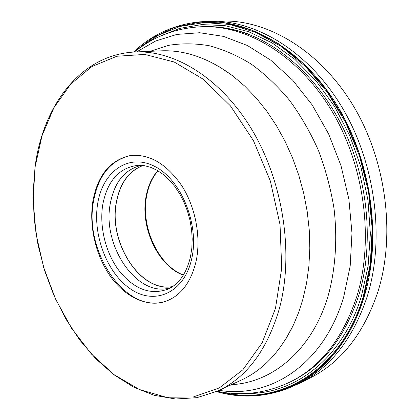 <?xml version="1.0" encoding="UTF-8"?>
<svg xmlns="http://www.w3.org/2000/svg" width="420" height="420" viewBox="0 0 420 420"><rect width="100%" height="100%" fill="white"/><g stroke="black" fill="none" stroke-linecap="round" stroke-linejoin="round"><path stroke-width="0.63" d="M211.05 21.131L223.167 21C268.721 20.296 320.507 51.046 353.514 106.129C386.453 161.154 395.74 235.384 377.885 291.832C363.736 333.58 341.224 362.25 310.349 377.853L299.539 383.324C330.519 367.679 353.089 338.693 367.243 296.373C385.098 239.138 375.569 163.648 342.274 107.683C308.905 51.66 256.746 20.417 211.05 21.131L197.662 22.082M287.222 388.652L299.539 383.324M246.435 393.472C293.921 394.595 342.3 359.567 361.436 296.126L368.109 265.991L370.367 233.704L367.994 200.387L361.027 167.255L349.692 135.524L334.457 106.339L315.94 80.692L294.898 59.377L272.139 42.929L248.488 31.647L224.726 25.583L201.547 24.607L179.56 28.418L159.248 36.608M138.316 48.967L157.988 35.406L180.117 26.407L204.22 22.58L229.656 24.449L255.644 32.361L281.258 46.441L305.482 66.528L327.269 92.127L345.597 122.398L359.594 156.177L368.587 192.061L372.183 228.517L370.309 263.97L363.19 296.982C340.3 372.766 277.226 406.292 222.164 392.159M216.914 391.419C273.436 408.77 340.006 375.958 363.783 297.313L371.018 263.618L372.803 227.409L368.907 190.213L359.431 153.683L344.81 119.438L325.752 88.945L303.214 63.394L278.271 43.633L252.026 30.146L225.55 23.047L199.789 22.171L175.544 27.111L153.458 37.291L134.006 52.043M133.555 52.07C150.99 35.548 171.743 25.62 195.809 22.292C242.141 16.38 297.722 44.341 334.415 101.115C371.06 157.789 382.62 237.578 363.956 297.481C349.718 344.174 319.531 376.798 285.479 389.319C262.589 397.462 239.594 398.223 216.505 391.603M302.867 299.308L298.704 312.291L293.669 324.45C280.555 351.472 263.093 370.025 241.29 380.1L217.844 390.989C246.666 377.554 267.183 350.07 279.394 308.537C293.942 254.709 283.584 183.419 252.719 131.035C221.797 78.587 174.977 50.017 135.025 51.996L160.85 50.852C184.842 49.739 208.892 58.149 232.99 76.078L244.86 86.21L256.153 97.918L266.716 111.101L276.397 125.612L285.059 141.293L292.567 157.952L298.825 175.382L303.728 193.352L307.219 211.633L309.256 229.976L309.818 248.141L308.915 265.897L306.579 283.022L302.867 299.308M35.086 166.982L33.133 200.088L36.036 233.898L43.612 267.288L55.603 299.166L71.668 328.435L91.392 354.007L114.224 374.756L139.461 389.54L166.194 397.262L193.279 396.963L219.35 387.907L242.834 369.81L262.064 342.977L275.457 308.469L281.71 268.175L280.04 224.695L270.38 181.104L253.402 140.564L230.459 105.908L203.369 79.291L174.148 61.992L144.743 54.427L116.855 56.254L91.828 66.586L70.633 84.2L53.907 107.73L42.011 135.776L35.086 166.982M196.004 261.707C190.78 282.76 180.611 295.979 165.496 301.376C146.633 307.54 124.777 296.762 110.187 276.034C95.613 255.218 88.841 225.876 92.894 201.023C97.687 175.382 110.019 160.256 129.89 155.652C149.069 153.473 166.399 163.548 181.886 185.876C195.715 207.569 201.296 237.788 196.004 261.707M130.252 155.594C110.57 160.346 98.359 175.439 93.608 200.881C83.438 251.601 126.367 315.184 165.842 301.261M171.339 287.417L171.218 287.459C137.981 299.281 101.441 245.863 110.381 203.123C114.545 181.902 124.882 169.318 141.393 165.365L141.519 165.344M172.667 286.556C140.254 292.803 108.145 242.099 116.519 201.889C120.157 183.089 129.014 170.956 143.094 165.496M356.906 296.184C374.152 239.957 364.56 165.847 331.858 111.017C299.082 56.128 248.052 25.662 203.474 26.644L205.569 26.612C219.298 26.35 233.294 28.812 247.559 34.004C286.808 48.484 325.043 86.236 347.198 136.925C369.212 187.651 373.191 247.968 358.754 295.407C344.93 337.25 322.728 365.778 292.147 380.987L290.272 381.922C320.869 366.707 343.082 338.126 356.906 296.184M136.568 51.928L155.704 40.976L176.894 34.414L199.647 32.739L223.372 36.356L247.349 45.491L270.748 60.181L292.682 80.194L312.249 105.021L328.592 133.864L340.988 165.679L348.883 199.216L351.971 233.132L350.185 266.081L343.728 296.804C323.726 365.216 269.404 398.758 219.245 390.343M231.467 384.662C272.627 382.662 312.701 349.902 328.55 294.352C335.559 268.039 337.517 238.618 334.026 208.52C330.724 188.47 325.484 168.998 318.297 150.103C310.102 131.838 300.405 115.101 289.212 99.886C277.342 85.769 264.632 73.81 251.087 64.003C237.274 55.535 223.314 49.445 209.218 45.722C195.227 43.355 181.687 43.229 168.599 45.344L150.034 51.329M97.734 203.291C102.774 171.518 128.562 152.738 154.838 166.467C181.225 179.666 199.558 224.616 191.746 258.599C184.322 292.787 155.09 305.508 131.224 289.427C107.21 273.798 92.342 234.916 97.734 203.291M168.551 288.934C150.707 295.559 134.195 289.464 119.017 270.648C105.53 252.714 99.11 226.359 102.837 204.246C107.562 180.474 119.395 167.491 138.343 165.286L144.47 165.69L150.749 167.354L157.059 170.284L163.259 174.468L169.192 179.844L174.709 186.322L179.666 193.762L183.923 202.004L187.383 210.861L189.95 220.122L191.567 229.567L192.192 238.98L191.825 248.131L190.486 256.804C186.569 273.016 179.256 283.721 168.551 288.934M142.91 165.475C128.867 170.972 120.036 183.104 116.408 201.878C108.045 242.078 140.086 292.787 172.515 286.661M157.752 170.688C152.003 177.377 148.16 185.729 146.223 195.741C139.781 226.664 157.584 265.729 183.283 275.189M217.234 391.272C242.051 396.391 266.396 393.272 290.272 381.922M203.474 26.644C177.056 27.584 154.014 36.041 134.358 52.027M285.941 338.835L293.669 324.45M232.99 76.078L219.497 66.874M35.065 166.861L33.122 192.497L34.13 218.684L37.999 244.907L44.641 270.659L53.912 295.433L65.683 318.738L79.763 340.069L95.944 358.916L113.962 374.761L133.518 387.072L154.214 395.32L175.581 399L197.027 397.667L217.844 390.989M35.081 166.735C42.809 106.166 80.294 54.511 135.025 51.996M183.388 275.026C158.072 265.435 140.296 226.27 146.753 195.416C148.538 185.819 152.261 177.608 157.92 170.783M205.569 26.612C219.786 26.35 234.203 28.875 248.824 34.188"/></g></svg>
